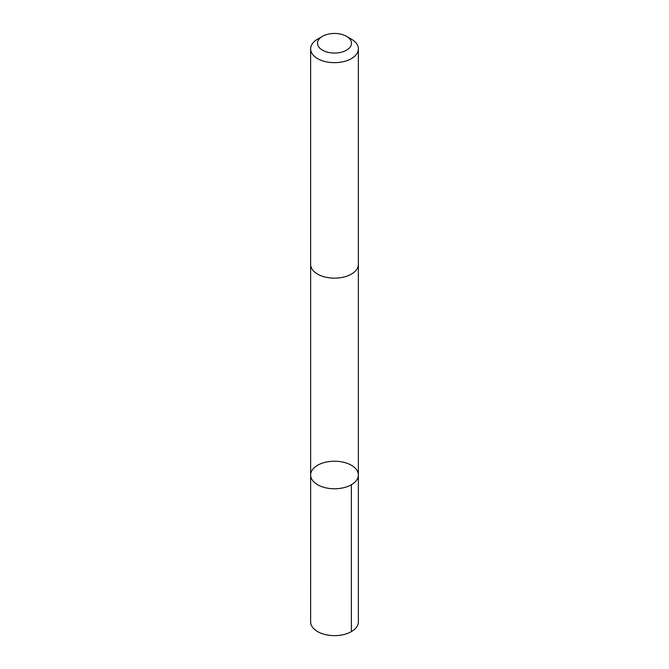<?xml version="1.0" encoding="UTF-8"?>
<svg xmlns="http://www.w3.org/2000/svg" width="669" height="669" viewBox="0 0 669 669"><rect width="100%" height="100%" fill="white"/><g stroke="black" fill="none" stroke-linecap="round" stroke-linejoin="round"><path stroke-width="1" d="M319.615 464.227A23.867 13.781 180 0 1 344.853 462.588A23.867 13.781 180 0 1 358.367 474.998A23.867 13.781 180 0 1 334.5 488.78A23.867 13.781 180 0 1 310.633 474.998A23.867 13.781 180 0 1 319.615 464.227M310.625 621.852A23.875 13.781 0 0 0 324.147 634.271A23.875 13.781 0 0 0 349.385 632.631A23.875 13.781 0 0 0 358.375 621.852L358.367 474.998A23.867 13.781 180 0 1 334.5 488.78A23.867 13.781 180 0 1 310.633 474.998L310.625 621.852M322.491 36.318L317.616 39.136A23.875 13.781 0 0 0 310.625 48.879L310.625 264.364A23.875 13.781 0 0 0 324.147 276.782A23.875 13.781 0 0 0 349.385 275.143A23.875 13.781 0 0 0 358.375 264.364L358.375 48.879A23.875 13.781 0 0 0 351.384 39.136L346.509 36.318A16.984 9.801 0 0 0 322.491 36.318A16.984 9.801 0 0 0 321.839 49.79A16.984 9.801 0 0 0 345.087 50.919A16.984 9.801 0 0 0 346.509 36.318M310.625 48.879A23.875 13.781 0 0 0 324.147 61.297A23.875 13.781 0 0 0 349.385 59.658A23.875 13.781 0 0 0 358.375 48.879M351.376 484.749L351.384 631.603M310.633 264.698L310.633 474.998M358.367 264.698L358.367 474.998"/></g></svg>
